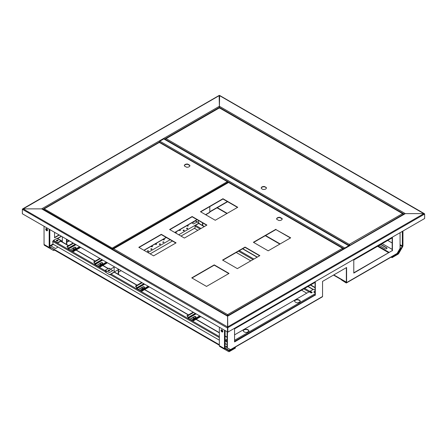 <?xml version="1.0" encoding="UTF-8"?>
<svg xmlns="http://www.w3.org/2000/svg" width="447" height="447" viewBox="0 0 447 447"><rect width="100%" height="100%" fill="white"/><g stroke="black" fill="none" stroke-linecap="round" stroke-linejoin="round"><path stroke-width="0.67" d="M397.176 253.354L397.903 252.851L400.736 247.94L398.076 252.952M400.736 247.94L400.071 247.554M392.175 242.995L387.739 240.436M388.873 252.549L377.816 246.163M393.723 255.634L397.729 253.32M388.627 252.689L377.57 246.308M322.008 297.037L322.404 296.808A0.698 0.402 -120 0 0 322.55 296.49L322.55 281.398L346.593 267.513L346.593 282.605A0.698 0.402 60 0 1 346.447 282.923A0.698 0.402 60 0 1 346.101 282.89L341.452 279.923L346.347 282.465L346.347 267.658M230.3 349.459L227.115 347.906L227.115 331.981M227.115 345.939L225.657 346.777L227.115 347.621M353.784 272.804L392.175 250.644L392.175 237.877M234.558 341.642L315.074 295.154L315.074 282.387M400.071 232.697L400.071 248.336L397.132 253.427L396.148 253.997M227.858 332.127L22.35 213.761L22.35 209.587L23.088 208.872L41.666 208.872L23.088 208.872L22.35 209.302L227.361 327.947L227.612 327.238L227.612 331.981L227.612 327.807L424.65 214.046L423.912 213.621L405.334 213.621L423.912 213.621L424.65 214.331L424.65 218.51L227.858 332.127L227.612 316.225L41.666 208.872L42.655 209.442L41.666 208.872L219.388 106.269L219.388 107.878L219.388 106.269L405.334 213.621L227.612 316.225L227.361 348.051M392.421 250.784L392.421 237.731L353.784 260.037L353.784 273.089L392.175 250.644M315.319 295.299L315.319 282.247L234.558 328.875L234.558 341.927L315.074 295.154M227.612 327.238L227.612 326.953L227.612 327.238M346.347 282.493L333.496 275.073M279.839 244.096L265.289 235.692M226.903 213.532L217.018 207.821M219.142 95.686L219.388 106.269L219.639 95.686M424.583 214.085L219.388 95.541L22.417 209.341M108.375 270.832A0.872 0.503 0 0 0 109.325 270.943A0.872 0.503 0 0 0 109.861 270.48A0.872 0.503 0 0 0 108.99 269.971A0.872 0.503 0 0 0 108.118 270.48A0.872 0.503 0 0 0 108.375 270.832M118.544 274.447L118.544 269.301M118.237 269.122L118.237 274.274M106.671 271.39L105.291 270.239L108.682 268.284L112.795 270.653A0.872 0.503 -60 0 1 113.231 270.614M110.621 269.105L109.118 268.239A0.872 0.503 120 0 0 108.682 268.284M114.13 271.782L114.13 266.747M112.795 270.653L109.403 272.614L105.291 270.239M315.074 291.567A0.872 0.503 0 0 0 313.833 292.025A0.872 0.503 0 0 0 315.074 292.478M313.867 292.165A0.872 0.503 180 0 1 315.074 291.852M311.989 292.522L310.179 291.193L313.47 289.293L315.074 290.22M234.558 334.853L309.156 291.785L311.207 292.975L312.235 292.377L310.179 291.193M227.115 341L225.512 340.078L227.115 341.284M225.512 340.078L227.115 339.15M299.496 300.211L299.082 299.971A2.615 1.509 0 0 0 296.232 299.646A2.615 1.509 0 0 0 294.618 301.043A2.615 1.509 0 0 0 295.383 302.111L295.797 302.345A2.615 1.509 0 0 0 298.646 302.675A2.615 1.509 0 0 0 300.261 301.278A2.615 1.509 0 0 0 299.496 300.211L299.496 300.496A2.615 1.509 180 0 1 300.25 301.418M247.705 329.635L248.119 329.875A2.615 1.509 180 0 1 248.884 330.942A2.615 1.509 180 0 1 247.269 332.333A2.615 1.509 180 0 1 244.42 332.009L244.006 331.769A2.615 1.509 180 0 1 243.241 330.702A2.615 1.509 180 0 1 244.855 329.305A2.615 1.509 180 0 1 247.705 329.635L248.119 330.16A2.615 1.509 180 0 1 248.873 331.082M294.629 301.183A2.615 1.509 180 0 1 296.35 299.903A2.615 1.509 180 0 1 299.082 300.255L299.496 300.496M243.252 330.847A2.615 1.509 180 0 1 244.973 329.568A2.615 1.509 180 0 1 247.705 329.92M246.951 332.4L248.795 331.333M298.328 302.736L300.172 301.669M186.589 228.562A0.581 0.335 180 0 1 187.679 228.562M186.723 228.21A0.581 0.335 0 0 0 187.131 228.78A0.581 0.335 0 0 0 187.354 228.138A0.581 0.335 0 0 0 186.723 228.21M183.158 230.546A0.581 0.335 180 0 1 184.248 230.546M183.292 230.188A0.581 0.335 0 0 0 183.7 230.764A0.581 0.335 0 0 0 183.924 230.116A0.581 0.335 0 0 0 183.292 230.188M179.264 230.451A0.581 0.335 180 0 1 180.348 230.451M179.392 230.093A0.581 0.335 0 0 0 180.387 230.328A0.581 0.335 0 0 0 179.392 230.093M175.224 232.747A0.581 0.335 180 0 1 176.263 232.809M175.705 233.027A0.581 0.335 0 0 0 175.945 232.379A0.581 0.335 0 0 0 175.14 232.697M163.256 239.687A0.581 0.335 180 0 1 164.345 239.687M163.39 239.335A0.581 0.335 0 0 0 163.798 239.905A0.581 0.335 0 0 0 164.021 239.262A0.581 0.335 0 0 0 163.39 239.335M162.753 242.33A0.581 0.335 180 0 1 163.837 242.33M162.881 241.972A0.581 0.335 0 0 0 163.876 242.207A0.581 0.335 0 0 0 162.881 241.972M159.316 244.308A0.581 0.335 180 0 1 160.406 244.308M159.45 243.95A0.581 0.335 0 0 0 159.864 244.526A0.581 0.335 0 0 0 160.087 243.878A0.581 0.335 0 0 0 159.45 243.95M155.422 244.213A0.581 0.335 180 0 1 156.511 244.213M155.556 243.855A0.581 0.335 0 0 0 155.969 244.431A0.581 0.335 0 0 0 156.187 243.783A0.581 0.335 0 0 0 155.556 243.855M151.337 246.571A0.581 0.335 180 0 1 152.427 246.571M151.472 246.213A0.581 0.335 0 0 0 151.879 246.789A0.581 0.335 0 0 0 152.103 246.141A0.581 0.335 0 0 0 151.472 246.213M150.835 249.208A0.581 0.335 180 0 1 151.919 249.208M150.963 248.85A0.581 0.335 0 0 0 151.377 249.426A0.581 0.335 0 0 0 151.6 248.778A0.581 0.335 0 0 0 150.963 248.85M147.398 251.192A0.581 0.335 180 0 1 148.488 251.192M147.532 250.834A0.581 0.335 0 0 0 147.946 251.41A0.581 0.335 0 0 0 148.164 250.761A0.581 0.335 0 0 0 147.532 250.834M187.097 225.925A0.581 0.335 180 0 1 188.181 225.925M187.226 225.567A0.581 0.335 0 0 0 187.639 226.143A0.581 0.335 0 0 0 187.863 225.495A0.581 0.335 0 0 0 187.226 225.567M197.317 221.924L199.144 223.221L195.037 225.59L195.037 227.964L180.99 236.077M172.419 241.022L150.164 253.874M120.992 270.714L118.544 272.128M105.436 272.1L109.75 274.832L105.436 272.1L106.978 271.212M114.13 267.082L110.37 269.256M109.113 269.977L108.129 270.547M199.144 222.98L178.727 234.77M170.156 239.721L147.901 252.566M118.237 269.692L109.75 274.592M113.862 272.458L109.75 274.832M402.334 231.395L402.334 245.956A0.872 0.503 -60 0 1 402.149 246.56L398.4 253.052A0.872 0.503 -60 0 1 397.964 253.516L392.058 256.924L392.058 257.64L397.964 254.226A1.743 1.006 -60 0 0 398.836 253.304L402.585 246.811A1.743 1.006 -60 0 0 402.948 245.599L402.948 231.038M391.153 257.114L392.058 257.64M391.768 256.762L392.058 256.924M225.947 349.057L226.121 348.755L228.953 350.392L230.261 349.722M229.132 350.66L233.138 348.347M49.807 245.895L50.114 245.716L49.807 245.537M226.121 348.755L225.104 348.168M219.348 344.844L49.807 246.962M49.807 229.613L49.807 247.068A0.872 0.503 120 0 0 49.986 247.47L50.936 248.018M47.175 230.25L47.175 229.182M59.261 235.072L54.568 237.782L54.568 232.362M46.929 230.093L46.929 228.937M59.015 234.926L54.568 237.497M50.852 246.141L49.868 245.571L50.852 245.856L50.114 245.716L52.947 244.079L52.947 241.536A0.637 0.369 -60 0 1 53.4 240.754L53.506 240.341L56.892 238.385L61.004 240.754A0.872 0.503 -60 0 1 61.44 240.715A0.872 0.503 -60 0 1 61.619 241.112L61.312 241.291L62.34 241.883L62.34 236.849M66.759 242.324L68.955 241.05M53.422 244.375L50.852 245.856L55.501 248.538L58.065 247.057M66.759 242.039L68.709 240.911M397.64 252.544L397.461 252.857M397.824 252.885L397.254 253.214M392.175 249.387L382.202 243.632M389.147 252.387L378.095 246.006M379.224 245.353L385.04 248.711A1.162 0.67 0 0 0 386.303 248.856A1.162 0.67 0 0 0 387.024 248.236A1.162 0.67 0 0 0 386.683 247.761L380.866 244.403M377.888 246.124L388.946 252.505M380.66 244.52L386.683 247.996A1.162 0.67 180 0 1 387.001 248.353M192.763 222.248A0.872 0.503 0 0 0 193.657 222.276A0.872 0.503 0 0 0 194.121 221.829A0.872 0.503 0 0 0 193.97 221.55M202.804 225.634L202.804 222.969M202.497 222.796L202.497 225.674M195.115 220.891L197.049 222.008A0.872 0.503 -60 0 1 197.485 221.963A0.872 0.503 -60 0 1 197.608 222.092M198.384 222.545L198.384 220.421M197.049 222.008L193.657 223.969L191.724 222.846M56.708 240.52A0.944 0.548 180 0 1 57.562 240.922M57.389 240.441A0.944 0.548 180 0 1 57.59 240.777A0.944 0.548 180 0 1 57.456 241.062M227.115 344.659L225.104 343.492M219.348 340.173L52.947 244.101M57.512 241A0.872 0.503 0 0 0 56.618 240.559M56.473 240.855A0.872 0.503 180 0 1 57.372 241.073M62.194 241.441L61.608 240.961M62.34 241.503L61.619 241.112M53.109 241.045A0.637 0.369 -120 0 0 52.746 241.346L52.947 243.079M69.743 241.123L66.759 239.782M69.078 241.123L66.759 239.497M225.104 330.819L225.104 348.274A0.872 0.503 120 0 0 225.282 348.677L229.032 350.839A0.872 0.503 120 0 0 229.467 350.794L235.379 347.386L235.379 348.096L229.467 351.51A1.743 1.006 120 0 1 228.596 351.593L223.461 348.626A1.743 1.006 120 0 0 223.466 348.632L228.596 351.593L223.461 348.626M224.489 330.467L224.489 348.632A1.743 1.006 120 0 0 224.847 349.431L228.596 351.593M219.348 327.5L219.348 345.665A1.743 1.006 120 0 0 219.712 346.464L224.847 349.431M235.379 347.386L235.088 347.218M221.695 329.808L222.019 331.171L222.757 331.635M222.355 332.127L222.863 331.495L222.433 330.272L221.483 329.674L220.969 330.299L221.405 331.523L222.355 332.127M222.019 331.171L221.405 331.523M221.583 329.942L220.969 330.299M205.983 214.616L205.983 214.912M227.372 201.558L209.794 211.71M206.229 215.057L206.229 214.471M209.794 211.995L227.618 201.703M315.074 287.471L310.671 284.929M315.074 287.756L310.425 285.074M230.507 349.861L321.974 297.059M313.945 292.271A0.944 0.548 180 0 1 315.074 292.092M306.748 293.176L301.569 290.187M250.789 260.864L236.239 252.466M197.853 230.3L194.417 228.322M49.187 229.255L49.187 247.426A1.743 1.006 120 0 0 49.55 248.225L53.299 250.387A1.743 1.006 120 0 0 54.171 250.303L54.534 250.091M44.052 226.294L44.052 244.459A1.743 1.006 120 0 0 44.415 245.258L49.55 248.225M53.735 249.633L219.348 345.246L53.735 249.633A0.872 0.503 120 0 0 53.741 249.633M48.164 247.42L48.164 247.42A1.743 1.006 120 0 0 48.17 247.426L53.299 250.387M46.399 228.601L46.723 229.965L47.46 230.423M47.058 230.915L47.566 230.289L47.131 229.065L46.186 228.467L45.672 229.093L46.108 230.317L47.058 230.915M46.723 229.965L46.108 230.317M46.287 228.735L45.672 229.093M349.252 245.761L349.252 244.386L402.54 213.621L403.133 214.655M165.384 139.609L165.384 139.369A0.698 0.402 -60 0 1 165.876 138.514L349.252 244.386M266.373 188.126A2.57 1.486 0 0 0 266.127 187.628L264.926 186.93A2.57 1.486 0 0 0 261.249 188.126M264.926 186.645A2.57 1.486 0 0 0 261.238 187.986A2.57 1.486 0 0 0 261.489 188.628L262.696 189.327A2.57 1.486 0 0 0 266.384 187.986A2.57 1.486 0 0 0 266.127 187.343L264.926 186.93M266.127 187.628L266.127 187.343M349.498 244.526A0.698 0.402 120 0 0 349.001 245.381L349.001 245.621M219.019 108.118L219.801 108.118M402.54 213.621L219.41 107.895L166.122 138.659M349.744 245.476L403.133 214.415L402.993 214.04M349.498 245.621L349.431 244.861M349.744 245.241A0.698 0.402 -120 0 0 349.498 244.604M73.04 243.028L66.933 246.554L67.374 247.046A0.872 0.503 60 0 1 67.994 248.113L67.994 248.588A0.581 0.335 -120 0 0 68.402 249.297L69.844 250.13L74.258 247.342A1.017 0.587 180 0 1 75.37 247.213A1.017 0.587 180 0 1 75.996 247.755A1.017 0.587 180 0 1 75.699 248.169L71.28 250.722L72.716 251.79A0.581 0.335 -120 0 0 73.129 251.555L73.129 251.08A0.872 0.503 60 0 1 73.308 250.678A0.872 0.503 60 0 1 73.744 250.722L74.185 250.979L80.292 247.213M69.844 250.13L74.258 247.577A1.017 0.587 180 0 1 75.269 247.431A1.017 0.587 180 0 1 75.973 247.873M79.851 246.962L73.744 250.482L74.185 250.739M73.744 250.482A1.162 0.67 -120 0 0 73.163 250.426A1.162 0.67 -120 0 0 72.922 250.957L72.716 251.555L71.28 250.722M66.933 246.554L67.374 246.805L73.481 243.28M74.185 250.979L80.499 247.336M69.844 249.89L68.402 249.063L68.195 248.23A1.162 0.67 -120 0 0 67.374 246.805M112.219 249.37L112.219 248.113L227.322 181.655L227.713 182.739M43.722 209.822L43.722 209.464A0.553 0.318 -60 0 1 44.113 208.788L112.219 248.113M189.88 165.776A2.777 1.604 0 0 0 189.824 165.569L187.712 164.351A2.777 1.604 0 0 0 184.348 165.776M186.516 167.195A2.777 1.604 0 0 0 189.891 165.63A2.777 1.604 0 0 0 189.824 165.289L187.712 164.066A2.777 1.604 0 0 0 184.337 165.63A2.777 1.604 0 0 0 184.404 165.977L186.516 167.195M189.824 165.569L189.824 165.289M187.712 164.351L187.712 164.066M112.365 248.191A0.553 0.318 120 0 0 111.974 248.867L111.974 249.225M158.97 142.643L159.752 142.643M227.322 181.655L159.361 142.42L159.361 142.062A0.698 0.402 -60 0 1 159.853 141.207L344.81 247.99L348.755 245.716L163.798 138.933L159.853 141.207M227.596 181.946L227.713 182.331L112.61 248.789A0.553 0.318 -120 0 0 112.365 248.225M112.365 249.454L112.32 248.51M112.61 249.594L112.61 248.789M209.794 206.609L209.794 212.219L205.559 214.666M205.726 214.761L209.671 212.487A0.581 0.335 -120 0 0 209.794 212.219M56.585 240.933A0.872 0.503 0 0 0 57.534 241.045A0.872 0.503 0 0 0 58.076 240.575A0.872 0.503 0 0 0 57.205 240.073A0.872 0.503 0 0 0 56.333 240.575A0.872 0.503 0 0 0 56.585 240.933M58.021 240.754A0.872 0.503 0 0 0 57.205 240.43A0.872 0.503 0 0 0 56.389 240.754M66.759 244.548L66.759 239.402M66.452 239.223L66.452 244.369M61.44 240.715L57.328 238.34A0.872 0.503 120 0 0 56.892 238.385M61.004 240.754L57.613 242.715L53.506 240.341M53.506 240.698L57.613 243.067L57.613 242.715M57.613 243.067L61.004 241.112L61.312 241.291L61.004 241.112M344.671 248.403L348.8 246.023M344.81 247.99A0.698 0.402 120 0 0 344.363 248.582M163.798 138.933A0.698 0.402 -60 0 1 164.15 138.894L349.107 245.677A0.698 0.402 120 0 0 348.755 245.716M99.754 258.45L93.652 261.976L94.093 262.467A0.872 0.503 60 0 1 94.708 263.534L94.708 264.009A0.581 0.335 -120 0 0 95.116 264.725L96.558 265.552L100.977 262.763A1.017 0.587 180 0 1 102.084 262.635A1.017 0.587 180 0 1 102.709 263.182A1.017 0.587 180 0 1 102.413 263.596L97.994 266.144L99.435 267.217A0.581 0.335 -120 0 0 99.843 266.976L99.843 266.501A0.872 0.503 60 0 1 100.027 266.105A0.872 0.503 60 0 1 100.463 266.144L100.905 266.401L107.006 262.64M96.558 265.552L100.977 263.004A1.017 0.587 180 0 1 101.989 262.853A1.017 0.587 180 0 1 102.693 263.3M106.565 262.383L100.463 265.909L100.905 266.166M100.463 265.909A1.162 0.67 -120 0 0 99.882 265.853A1.162 0.67 -120 0 0 99.642 266.384L99.435 266.976L97.994 266.144M93.652 261.976L94.093 262.233L100.195 258.707M100.905 266.401L107.213 262.758M96.558 265.317L95.116 264.484L94.915 263.657A1.162 0.67 -120 0 0 94.093 262.233M148.376 286.521L142.269 290.047L142.71 290.304L148.817 286.778M142.269 290.047A1.162 0.67 -120 0 0 141.688 289.991A1.162 0.67 -120 0 0 141.448 290.522L141.448 290.997M144.47 284.27L136.927 288.622L138.369 289.455L142.783 286.901A1.017 0.587 180 0 1 143.895 286.778A1.017 0.587 180 0 1 144.521 287.32A1.017 0.587 180 0 1 144.225 287.734L139.805 290.287L141.246 291.114M139.805 290.287L141.246 291.355A0.581 0.335 -120 0 0 141.654 291.114L142.682 290.522M141.654 290.639A0.872 0.503 60 0 1 141.833 290.243A0.872 0.503 60 0 1 142.269 290.287L141.654 290.639L141.654 291.114M149.024 286.896L142.71 290.539L142.269 290.287M138.369 289.455L136.927 288.863A0.581 0.335 -120 0 1 136.519 288.147L136.519 287.672A0.872 0.503 60 0 0 135.899 286.605L135.458 286.114L135.899 286.371L142.006 282.845M141.565 282.588L135.458 286.114M143.649 283.795L136.721 287.795L136.721 288.27L144.063 284.029M136.721 287.795A1.162 0.67 -120 0 0 135.899 286.371M136.927 288.622L136.721 288.27M138.369 289.69L142.783 287.142A1.017 0.587 180 0 1 143.794 286.991A1.017 0.587 180 0 1 144.498 287.438M199.826 316.225L193.724 319.75L194.166 320.007L200.267 316.482M193.724 319.75A1.162 0.67 -120 0 0 193.138 319.694A1.162 0.67 -120 0 0 192.897 320.225L192.897 320.7M195.92 313.973L188.377 318.325L189.819 319.158L194.233 316.61A1.017 0.587 180 0 1 195.345 316.482A1.017 0.587 180 0 1 195.97 317.024A1.017 0.587 180 0 1 195.674 317.437L191.255 319.991L192.696 320.817M191.255 319.991L192.696 321.058A0.581 0.335 -120 0 0 193.104 320.817L194.132 320.225M193.104 320.343A0.872 0.503 60 0 1 193.283 319.946A0.872 0.503 60 0 1 193.724 319.991L193.104 320.343L193.104 320.817M200.474 316.599L194.166 320.242L193.724 319.991M189.819 319.158L188.377 318.566A0.581 0.335 -120 0 1 187.969 317.856L187.969 317.381A0.872 0.503 60 0 0 187.349 316.308L186.907 315.817L187.349 316.074L193.456 312.548M193.015 312.297L186.907 315.817M195.099 313.498L188.17 317.499L188.17 317.973L195.512 313.738M188.17 317.499A1.162 0.67 -120 0 0 187.349 316.074M188.377 318.325L188.17 317.973M189.819 319.398L194.233 316.845A1.017 0.587 180 0 1 195.244 316.699A1.017 0.587 180 0 1 195.948 317.141M206.676 225.21L192.126 216.806L169.871 229.657M237.502 207.408L222.952 199.01L200.697 211.861M290.444 237.972L275.894 229.574L253.633 242.425M259.618 255.773L245.068 247.37L222.807 260.221M175.85 243.006L161.3 234.602L139.045 247.454M228.791 273.57L214.242 265.166L191.981 278.017M282.174 219.058A2.777 1.604 0 0 0 282.118 218.857L280.006 217.639A2.777 1.604 0 0 0 276.643 219.058M169.625 229.512L184.421 238.055L206.922 225.064L192.126 216.521L169.625 229.512M200.452 211.716L215.247 220.259L237.748 207.268L222.952 198.725L200.452 211.716M275.894 229.289L253.388 242.28L268.183 250.823L290.69 237.832L275.894 229.574M222.561 260.076L237.357 268.619L259.863 255.628L245.068 247.085L222.561 260.076M138.799 247.314L153.595 255.852L176.096 242.861L161.3 234.317L138.799 247.314M191.735 277.878L206.531 286.415L229.037 273.424L214.242 264.881L191.735 277.878M278.811 220.483A2.777 1.604 0 0 0 282.186 218.918A2.777 1.604 0 0 0 282.118 218.572L280.006 217.354A2.777 1.604 0 0 0 276.632 218.918A2.777 1.604 0 0 0 276.699 219.265L278.811 220.483M214.242 265.166L214.242 264.881M161.3 234.602L161.3 234.317M245.068 247.37L245.068 247.085M222.952 199.01L222.952 198.725M192.126 216.806L192.126 216.521M227.858 315.85L227.791 315.09M228.104 315.705L228.104 315.465A0.698 0.402 -120 0 0 227.858 314.833L227.612 315.99L404.636 213.789M282.118 218.857L282.118 218.572M280.006 217.639L280.006 217.354M112.918 249.772L112.918 249.532A0.698 0.402 -60 0 1 113.409 248.683L227.612 314.615L342.508 248.275L343.106 249.309M227.858 314.833L227.858 314.755A0.698 0.402 120 0 0 227.361 315.61L227.361 315.85M342.508 248.275L228.948 182.711M228.166 182.711L113.655 248.823M228.104 315.465L343.106 249.074L342.966 248.7M230.3 349.744L322.55 296.49M346.593 282.605L397.132 253.427M23.088 208.872L227.612 326.953L423.912 213.621M404.144 214.074L219.388 107.403L164.496 139.095M315.074 294.824L234.558 341.307M234.558 340.268L315.074 293.78M248.119 329.875L248.119 330.16M299.082 300.255L299.082 299.971M397.679 253.348L397.964 253.516M398.115 252.89L398.4 253.052M400.071 245.358L402.149 246.56M400.071 244.649L402.334 245.956M229.132 350.375L225.104 348.051M219.348 344.726L49.807 246.845M344.112 248.728L159.361 142.062L42.856 209.325M227.115 337.345L225.104 336.183M219.348 332.864L195.965 319.365M194.154 318.314L192.92 317.605M188.366 314.979L144.375 289.578M142.705 288.611L141.47 287.902M136.916 285.27L114.086 272.089M108.085 268.625L102.57 265.44M100.893 264.473L99.659 263.764M95.11 261.132L75.85 250.018M74.18 249.052L72.945 248.336M68.391 245.71L60.719 241.279M53.4 240.754L106.565 271.452M111.085 274.061L219.348 336.563M225.104 339.888L225.512 340.122M227.115 342.095L225.104 340.932M219.348 337.608L110.18 274.581M105.66 271.972L52.947 241.536M61.44 236.329L57.641 238.519M229.467 350.794L229.182 350.632M224.489 348.632L219.348 345.665M195.49 225.333L200.977 228.501M239.363 250.661L253.913 259.064M304.692 288.382L311.928 292.556M313.079 289.522L307.899 286.533M257.12 257.209L242.57 248.811M204.178 226.646L198.691 223.478M308.966 291.891L303.792 288.902M253.008 259.584L238.458 251.186M200.072 229.02L195.037 226.115M49.187 247.426L44.052 244.459M349.001 245.381L165.384 139.369M75.124 244.23L68.195 248.23M68.195 248.705L75.537 244.47M75.945 244.705L68.402 249.063M73.744 250.722L73.129 251.08M73.129 251.555L74.157 250.957M159.361 142.42L44.259 208.872M111.974 248.867L43.722 209.464M196.987 219.611L174.732 232.462M166.161 237.413L143.906 250.259M217.315 207.654L227.199 213.359M265.585 235.524L280.135 243.922M333.797 274.899L346.347 282.146M101.838 259.657L94.915 263.657M94.915 264.127L102.251 259.891M102.665 260.132L95.116 264.484M100.463 266.144L99.843 266.501M99.843 266.976L100.871 266.384M227.361 315.61L112.918 249.532M396.64 253.946L346.447 282.923M219.566 95.407L424.432 213.688M22.568 208.939L219.214 95.407M50.321 245.727L49.868 245.571M195.367 220.745L197.485 221.963M227.115 337.133L225.104 335.971M219.348 332.646L196.155 319.253M194.339 318.208L193.11 317.499M188.556 314.867L144.705 289.55M142.889 288.505L141.654 287.79M137.106 285.164L114.276 271.983M108.275 268.518L102.894 265.412M101.083 264.367L99.849 263.652M95.295 261.026L76.18 249.99M74.364 248.94L73.129 248.23M68.581 245.599L60.904 241.168M61.25 236.223L57.456 238.413M53.506 240.693L52.875 241.056M313.269 289.41L308.089 286.421M257.304 257.103L242.755 248.705M204.368 226.54L198.881 223.371M165.921 138.542L219.114 107.828M219.706 107.828L402.937 213.616M73.012 251.817L80.639 247.415M79.51 246.761L73.163 250.426M43.979 208.844L159.087 142.392M159.64 142.392L227.596 181.627M197.155 219.712L174.9 232.563M166.329 237.508L144.074 250.359M42.364 209.04L227.612 315.99M99.726 267.245L107.353 262.836M106.224 262.188L99.882 265.853M149.164 286.98L141.537 291.383M141.688 289.991L148.035 286.326M200.614 316.683L192.987 321.086M193.138 319.694L199.485 316.029M228.853 182.421L342.91 248.269M113.454 248.705L228.255 182.421"/></g></svg>
